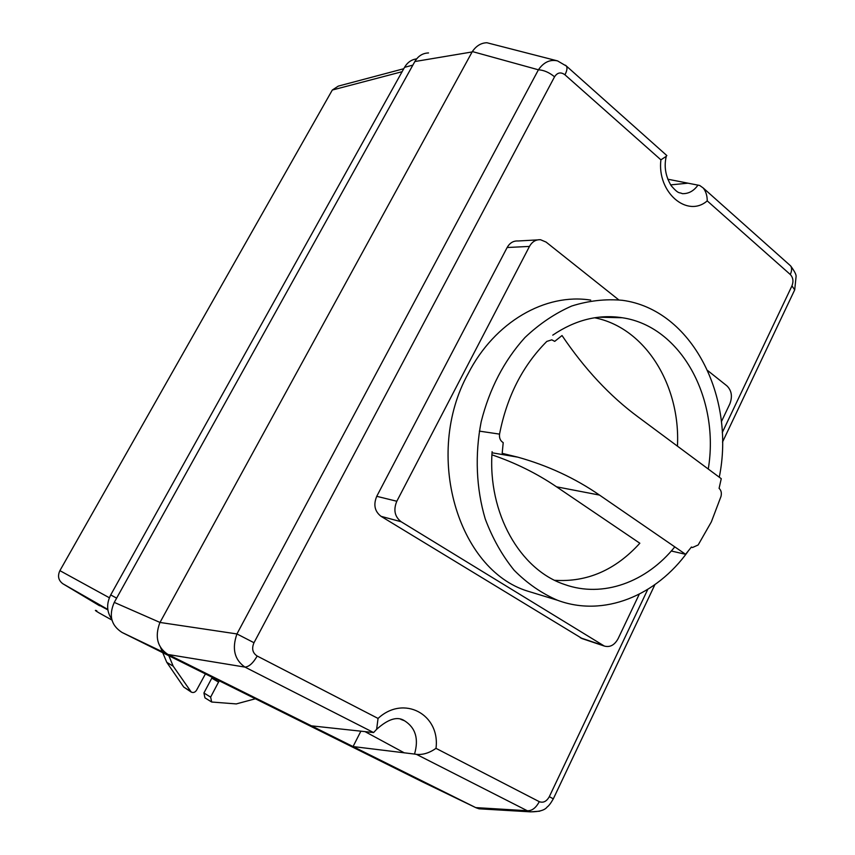 <?xml version="1.0" encoding="UTF-8"?>
<svg xmlns="http://www.w3.org/2000/svg" width="855" height="855" viewBox="0 0 855 855"><rect width="100%" height="100%" fill="white"/><g stroke="black" fill="none" stroke-linecap="round" stroke-linejoin="round"><path stroke-width="1.28" d="M554.713 341.369L562.024 335.534C584.638 369.018 609.914 396.1 637.873 416.78L721.257 478.682L719.087 488.355C721.192 490.3 721.823 493.004 720.989 496.456L711.36 521.871L698.161 544.977L692.497 547.521L691.439 547.029L685.582 554.297L599.515 495.088C575.073 478.202 547.852 465.569 517.852 457.169L502.184 453.342L503.21 442.623C500.346 440.881 499.128 438.049 499.544 434.116C506.887 396.581 522.64 365.673 546.826 341.401L551.785 339.841L554.713 341.369M479.356 431.123L499.544 434.116M554.703 580.299C587.129 582.383 615.504 570.029 639.839 543.235L556.541 486.816C536.844 473.435 515.309 462.779 491.935 454.828M671.282 551.005L685.582 554.297M552.758 335.149C575.265 319.898 598.414 314.095 622.216 317.739C681.371 326.279 719.963 399.135 708.261 469.042M674.787 546.869C646.54 582.105 602.882 598.286 564.514 584.457C520.054 569.793 487.553 513.075 492.106 451.643M677.449 446.16C680.601 385.53 645.418 327.7 594.61 317.771M688.008 551.4C656.309 595.828 603.619 617.502 557.471 600.242C541.685 593.413 527.246 583.431 514.176 570.285C502.174 555.494 492.533 538.372 485.234 518.932C476.214 488.558 474.76 454.817 481.151 421.868C489.488 388.758 504.097 360.639 524.97 337.511C539.452 323.821 555.045 313.325 571.739 306.015C588.71 300.682 605.586 298.78 622.376 300.308C691.834 309.542 735.685 396.624 719.269 477.218M590.709 300.116C545.704 292.838 494.692 321.694 468.123 373.699C423.46 454.358 457.756 569.558 527.471 591.072L537.677 594.193M639.284 594.172L618.122 638.653C614.553 645.119 609.957 647.588 604.335 646.059L401.155 521.742C394.7 516.709 393.247 509.879 396.816 501.254L529.469 246.422C532.163 241.676 535.861 239.453 540.563 239.742L546.078 242.072L618.721 299.838M537.389 239.913L518.077 240.982C513.428 240.693 509.783 242.873 507.143 247.512L376.745 496.317C373.25 504.728 374.682 511.397 381.052 516.335L582.373 638.685M707.758 370.621L726.942 385.872C731.677 390.596 732.628 396.635 729.807 403.988L721.396 421.665M111.952 620.078L99.244 613.003C95.097 610.566 94.274 609.818 96.775 610.78M99.736 605.479L107.869 609.893M667.766 179.197L699.711 185.482L703.205 187.982C705.899 191.381 707.235 195.677 707.224 200.882L790.287 274.498C791.922 270.885 792.04 268.01 790.629 265.894L789.304 264.719M647.78 589.384L549.316 796.668C546.612 801.466 543.256 803.134 539.281 801.669L435.997 748.349C440.4 714.491 403.795 694.495 378.049 718.435L376.638 729.315L373.592 732.553L311.434 725.842L475.701 807.601L422.883 782.079L122.062 632.465L168.104 654.503L244.936 667.092C249.062 666.782 253.144 663.095 257.184 656.031C252.556 652.985 251.498 648.55 253.999 642.725L554.553 76.8C557.385 72.472 560.859 71.799 564.952 74.802L660.904 159.832L666.259 156.358L666.483 155.247M400.803 719.344L404.554 720.786C415.594 727.787 418.918 738.88 414.525 754.067L416.471 754.367L527.268 810.732L530.442 811.844L539.697 811.213M435.997 748.349C429.402 752.977 422.894 754.976 416.471 754.367M565.486 65.215L566.47 66.113C567.474 67.973 566.961 70.869 564.952 74.802M557.727 60.951L557.567 60.908C550.096 59.219 543.705 62.18 538.415 69.8C543.844 70.099 549.22 72.44 554.553 76.8M373.592 732.553L244.936 667.092C234.441 659.707 231.78 648.656 236.942 633.94L160.003 622.451L472.334 51.557L538.415 69.8L236.942 633.94L253.999 642.725M790.287 274.498C793.13 277.586 793.686 281.38 791.954 285.869L794.701 289.866L793.75 291.865M549.316 796.668L553.324 798.827M539.281 801.669C535.925 807.964 531.917 810.989 527.268 810.732L475.701 807.601M414.525 754.067L353.062 746.565L360.885 731.164M365.021 731.624L404.394 752.902M168.104 654.503L311.434 725.842M159.767 622.921C154.702 636.793 157.352 647.256 167.698 654.299M557.097 60.78L486.944 42.75C481.173 42.868 476.299 45.796 472.334 51.557M484.112 809.097L479.067 808.809L476.032 807.761M428.537 52.946C422.68 53.138 418.116 56.003 414.846 61.539L114.271 602.39C108.553 615.418 111.139 625.433 122.041 632.454L122.062 632.465M205.414 673.922L196.543 690.231C195.111 692.368 193.358 692.988 191.274 692.09L173.202 666.195L168.841 655.732M162.739 652.696L166.768 662.315L173.202 666.195M166.768 662.315L183.739 687.067L191.146 692.016M160.644 647.684L160.911 648.336M161.039 648.635L162.343 651.756M255.378 698.77L236.258 703.922L211.666 702.019L210.64 697.114L219.222 680.783M212.243 677.32L203.918 692.978L204.944 697.84L211.559 701.944M111.706 619.127C106.661 611.71 106.33 603.641 110.712 594.93L404.533 67.342C407.429 62.394 411.458 59.572 416.631 58.877M403.763 68.731L338.302 86.109L332.317 90.032L59.893 570.648C57.413 576.035 58.386 580.406 62.832 583.741L99.575 605.768M556.541 486.816L599.515 495.088M507.143 247.512L529.469 246.422M376.745 496.317L396.816 501.254M580.331 637.787L602.957 645.375M381.052 516.335L401.155 521.742M378.049 718.435L257.184 656.031M698.011 185.065C693.822 190.986 688.585 193.85 682.322 193.657C679.041 191.926 679.116 194.79 671.218 185.749C665.521 176.28 663.865 166.479 666.259 156.358M660.904 159.832C656.864 192.332 687.26 218.292 707.224 200.882M791.954 285.869L722.272 432.566M414.846 61.539L472.099 51.952M160.003 622.451L114.271 602.39M670.63 184.883L687.922 183.184M183.739 687.067L190.302 691.171M203.918 692.978L210.64 697.114M211.837 678.165L218.624 682.14M110.712 594.93L116.633 598.137M404.533 67.342L412.858 65.119M332.317 90.032L402.107 71.702M62.832 583.741L107.805 609.423M59.893 570.648L109.355 597.763M492.031 452.787L517.852 457.169M691.268 547.243L692.497 547.521M598.682 317.216L622.216 317.739M527.471 591.072L557.471 600.242M581.689 638.461L604.335 646.059M703.205 187.982L790.629 265.894C794.53 271.217 796.347 274.744 796.091 276.507L794.701 289.866L722.507 442.088M376.638 729.315C388.234 718.905 397.532 716.063 404.554 720.786L404.372 720.69M557.567 60.908L566.47 66.113L666.857 155.578M530.453 811.844C539.238 811.833 544.827 810.198 547.211 806.938C548.846 805.827 550.887 803.112 553.335 798.794L654.898 584.649M479.067 808.809L530.442 811.844M168.072 654.492L122.041 632.454"/></g></svg>
